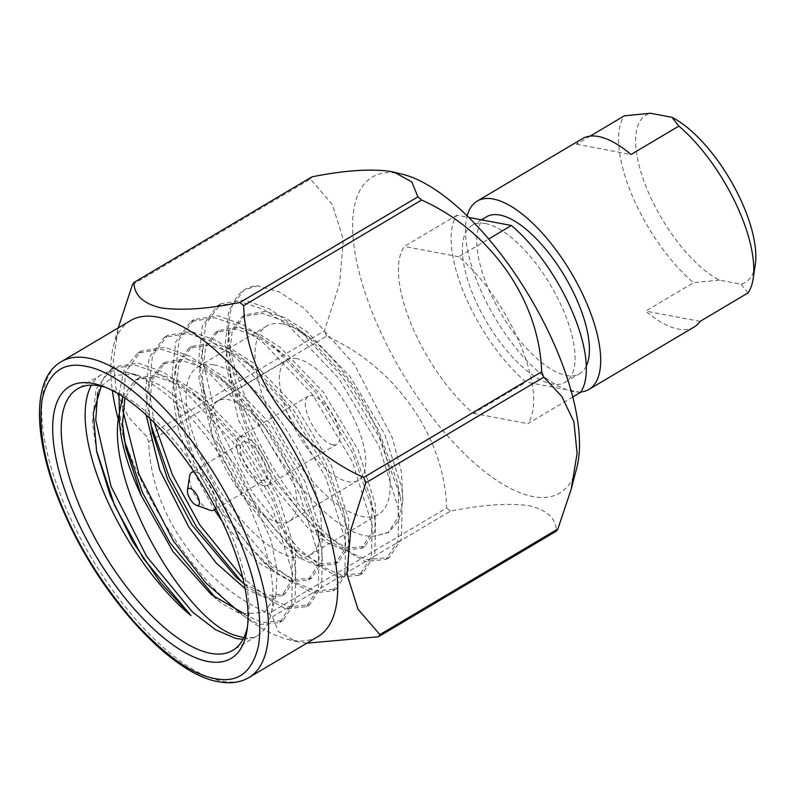 <?xml version="1.0" encoding="UTF-8"?>
<svg xmlns="http://www.w3.org/2000/svg" width="795" height="795" viewBox="0 0 795 795"><rect width="100%" height="100%" fill="white"/><g stroke="black" fill="none" stroke-linecap="round" stroke-linejoin="round"><path stroke-width="0.6" stroke-dasharray="3.98 2.98" d="M485.497 223.554A91.236 36.888 59.3 0 1 557.911 298.592A91.236 36.888 59.3 0 1 565.295 382.246A91.236 36.888 59.3 0 1 551.959 384.015A91.236 36.888 59.3 0 1 479.544 308.977A91.236 36.888 59.3 0 1 472.16 225.323A91.236 36.888 59.3 0 1 485.497 223.554M586.293 366.127A91.236 36.888 59.3 0 1 579.654 373.72A91.236 36.888 59.3 0 1 566.308 375.488A91.236 36.888 59.3 0 1 493.894 300.46A91.236 36.888 59.3 0 1 486.51 216.806M194 471.842A21.892 8.854 59.3 0 1 195.004 471.952A21.892 8.854 59.3 0 1 211.122 487.593A21.892 8.854 59.3 0 1 215.674 508.363M245.715 441.851A21.892 8.854 59.3 0 1 263.095 459.858A21.892 8.854 59.3 0 1 264.874 479.932A21.892 8.854 59.3 0 1 261.664 480.359A21.892 8.854 59.3 0 1 244.294 462.352A21.892 8.854 59.3 0 1 242.515 442.278A21.892 8.854 59.3 0 1 245.715 441.851M263.88 485.705A27.984 11.309 -120.7 0 0 267.975 485.169A27.984 11.309 -120.7 0 0 265.709 459.51A27.984 11.309 -120.7 0 0 243.499 436.505A27.984 11.309 -120.7 0 0 239.414 437.041A27.984 11.309 -120.7 0 0 241.68 462.7A27.984 11.309 -120.7 0 0 263.88 485.705M332.777 444.812A27.984 11.309 -120.7 0 0 336.861 444.276A27.984 11.309 -120.7 0 0 334.596 418.617A27.984 11.309 -120.7 0 0 312.395 395.612A27.984 11.309 -120.7 0 0 308.301 396.158A27.984 11.309 -120.7 0 0 310.567 421.807A27.984 11.309 -120.7 0 0 332.777 444.812M151.03 425.146L149.281 417.494L145.574 390.613L149.172 357.521L164.346 337.309L187.998 333.512L210.158 340.936L235.549 357.273L285.793 410.131L325.861 477.596L345.616 541.216L344.901 572.599L332.876 590.943L312.057 593.05L274.265 571.396L247.792 544.436L223.117 511.175L193.99 457.214L175.864 401.723L172.157 374.833L175.745 341.751L190.919 321.528L214.57 317.742L236.741 325.155L262.131 341.492L312.375 394.36L352.443 461.816L372.189 525.445L371.474 556.818L359.449 575.163L338.63 577.269L300.838 555.616L274.364 528.655L249.69 495.394L220.573 441.434L202.437 385.943L198.73 359.052L202.327 325.97L217.502 305.757L241.153 301.961L263.314 309.384L288.704 325.721L338.948 378.579L379.016 446.045L398.772 509.665L398.057 541.037L386.032 559.392L365.213 561.499L327.421 539.845L300.947 512.884L276.272 479.623L247.146 425.663L229.02 370.172L225.313 343.281L228.9 310.199L244.075 289.976L257.58 285.793A152.064 61.473 -120.7 0 0 244.959 289.45A152.064 61.473 -120.7 0 0 228.741 326.139C225.204 401.545 328.703 549.822 378.211 535.234L388.119 532.63L398.176 517.058L398.583 490.336L397.013 481.343L378.649 430.393L346.759 378.559L310 338.839L284.59 321.18L262.429 313.379L241.998 316.738L228.781 334.178L225.502 362.609L238.291 419.482L268.462 479.643L307.347 527.323L326.904 542.587L343.927 550.09L361.536 548.401L371.593 532.839L372 506.117L370.43 497.114L352.066 446.174L320.176 394.33L283.418 354.61L258.017 336.951L235.857 329.15L215.415 332.519L202.198 349.949L198.919 378.38L211.708 435.262L241.889 495.424L280.764 543.094L300.331 558.358L317.344 565.861L334.963 564.182L345.02 548.62L345.428 521.888L343.857 512.894L325.493 461.945L293.603 410.111L256.845 370.391L231.434 352.732L209.274 344.931L188.842 348.29L175.625 365.73L172.346 394.161L178.358 429.797L193.115 470.541M154.24 422.741L148.904 388.636L152.491 355.554L167.666 335.331L191.317 331.545L216.558 340.538L245.506 360.731L289.122 408.163L325.712 468.235L346.928 527.522L348.935 539.249L348.22 570.621L336.196 588.966L315.377 591.082L295.313 582.417L272.248 564.698L226.436 509.197L190.8 439.108L175.476 372.865L179.064 339.773L194.248 319.56L217.9 315.764L243.141 324.767L272.089 344.951L315.695 392.382L352.284 452.464L373.501 511.751L375.508 523.468L374.793 554.85L362.768 573.195L341.959 575.302L321.886 566.636L298.831 548.918L253.009 493.427L217.373 423.338L202.059 357.084L205.647 324.002L220.821 303.779L244.472 299.993L269.714 308.987L298.662 329.18L342.277 376.611L378.867 436.684L400.084 495.971L402.091 507.697L401.376 539.07L389.351 557.414L368.532 559.521C344.821 555.278 306.86 520.327 279.592 477.646C247.156 429.519 224.667 362.252 228.741 326.139M118.922 394.161L124.368 368.8L137.764 353.079L161.415 349.293L183.585 356.707L208.976 373.044L259.22 425.911L299.288 493.367L319.034 556.997L318.318 588.37L306.294 606.714L285.475 608.831L247.682 587.167L241.71 581.851M122.748 410.021L122.321 404.416L125.908 371.325L141.093 351.112L164.744 347.316L189.985 356.319L218.933 376.502L262.539 423.944L299.129 484.016L320.345 543.303L322.353 555.019L321.637 586.402L309.613 604.747L288.794 606.853L267.368 597.353L242.714 577.697M96.443 450.546L92.419 422.165L96.016 389.073L111.191 368.86L134.842 365.064L157.003 372.487L182.393 388.825L232.637 441.692L272.705 509.148L292.461 572.768L291.745 604.15L279.721 622.495L258.902 624.602L221.109 602.948L216.041 598.466M124.447 440.927L119.419 411.989M97.666 392.929L104.075 377.158L114.51 366.883L138.161 363.096L163.402 372.09L192.35 392.283L235.966 439.715L272.556 499.797L293.762 559.084L295.78 570.8L295.064 602.173L283.04 620.517L262.221 622.634L239.514 612.319M101.273 386.201L114.947 375.28L134.117 374.286L137.008 374.922L126.584 372.328A152.064 61.473 59.3 0 0 123.672 371.692A152.064 61.473 -120.7 0 0 101.442 374.644A152.064 61.473 -120.7 0 0 91.495 385.138M105.636 387.354A152.064 61.473 59.3 0 1 108.885 388.437A152.064 61.473 59.3 0 1 208.002 488.229A152.064 61.473 59.3 0 1 248.129 623.032A152.064 61.473 59.3 0 1 247.533 626.4M126.584 372.328A152.064 61.473 59.3 0 1 231.921 474.029A152.064 61.473 59.3 0 1 270.747 615.201A152.064 61.473 59.3 0 1 256.686 636.169A152.064 61.473 59.3 0 1 253.903 637.59L242.962 639.419M213.815 364.835A109.481 44.262 59.3 0 1 300.709 454.869A109.481 44.262 59.3 0 1 309.583 555.258A109.481 44.262 59.3 0 1 293.574 557.375A109.481 44.262 59.3 0 1 206.67 467.341A109.481 44.262 59.3 0 1 197.806 366.962A109.481 44.262 59.3 0 1 213.815 364.835M282.702 323.943A109.481 44.262 59.3 0 1 369.605 413.976A109.481 44.262 59.3 0 1 378.47 514.365A109.481 44.262 59.3 0 1 362.46 516.482A109.481 44.262 59.3 0 1 275.567 426.448A109.481 44.262 59.3 0 1 266.693 326.069A109.481 44.262 59.3 0 1 282.702 323.943M297.111 358.724A69.93 28.272 -120.7 0 0 286.886 360.085A69.93 28.272 -120.7 0 0 292.55 424.192A69.93 28.272 -120.7 0 0 348.051 481.7A69.93 28.272 -120.7 0 0 358.277 480.339A69.93 28.272 -120.7 0 0 352.612 416.232A69.93 28.272 -120.7 0 0 297.111 358.724M279.164 522.593A69.93 28.272 59.3 0 1 223.663 465.085A69.93 28.272 59.3 0 1 217.999 400.978A69.93 28.272 59.3 0 1 228.225 399.617A69.93 28.272 59.3 0 1 283.726 457.125A69.93 28.272 59.3 0 1 289.39 521.232A69.93 28.272 59.3 0 1 279.164 522.593M118.366 419.78A183.695 74.263 -120.7 0 0 287.651 639.339A183.695 74.263 -120.7 0 0 291.159 640.104A183.695 74.263 -120.7 0 0 318.02 636.537M119.141 324.35L113.228 360.224L116.408 391.836L128.442 417.107L146.489 436.475A217.76 88.036 59.3 0 0 148.695 441.801C150.633 512.616 199.148 582.447 268.7 613.611A217.76 88.036 59.3 0 0 272.427 616.771L278.479 631.687L296.008 641.416L306.82 643.185M402.668 174.294A183.695 74.263 -120.7 0 0 399.15 173.529A183.695 74.263 -120.7 0 0 374.445 317.762A183.695 74.263 -120.7 0 0 532.958 496.577A183.695 74.263 -120.7 0 0 576.812 467.689M272.427 616.771L450.377 511.145C482.615 504.656 508.929 502.857 529.301 505.739C547.189 510.062 556.202 518.519 556.341 531.139M580.787 391.985A109.481 44.262 59.3 0 1 572.957 391.538A109.481 44.262 59.3 0 1 495.911 319.342A109.481 44.262 59.3 0 1 467.152 215.862M694.214 326.944A109.481 44.262 59.3 0 1 678.205 329.06A109.481 44.262 59.3 0 1 645.649 311.084L693.488 282.692A109.481 44.262 -120.7 0 1 631.558 194.089A109.481 44.262 -120.7 0 1 624.363 115.822M755.25 264.904A97.318 39.343 59.3 0 1 741.079 284.183L719.515 280.118A97.318 39.343 59.3 0 1 647.2 189.558A97.318 39.343 59.3 0 1 650.389 113.248M590.168 136.114L576.524 144.213A109.481 44.262 59.3 0 1 582.447 138.638M747.966 292.967L741.079 284.183M719.515 280.118L693.488 282.692M572.768 396.973L527.86 423.626A109.481 44.262 -120.7 0 0 520.665 345.348A109.481 44.262 -120.7 0 0 458.735 256.755L488.667 238.987M456.926 215.207L404.257 246.47A109.481 44.262 -120.7 0 0 411.452 324.748A109.481 44.262 -120.7 0 0 473.373 413.35L526.042 382.077A109.481 44.262 59.3 0 1 464.121 293.484A109.481 44.262 59.3 0 1 456.926 215.207L468.762 217.442M580.529 392.362L526.042 382.077M193.493 471.375L214.451 509.863M222.093 521.252L257.997 562.313L290.771 581.642L308.38 579.952L318.437 564.39L318.845 537.668L317.275 528.665L298.91 477.725L267.021 425.882L230.262 386.161L204.862 368.502L182.701 360.701L162.26 364.07L149.043 381.501L145.763 409.932L146.111 414.93M245.118 588.608L264.188 597.413L281.808 595.733L291.864 580.171L292.272 553.439L290.702 544.446L272.337 493.496L240.448 441.662L203.689 401.942L178.279 384.283L156.118 376.482L135.687 379.841L122.728 396.546M253.903 637.59L243.836 637.719M378.211 535.234L388.993 532.103L398.911 520.318L402.886 500.711L401.902 488.368L384.681 434.12L350.078 376.582L306.771 331.535L284.878 317.662L265.759 311.401L245.317 314.77L232.1 332.201L228.821 360.632L232.08 384.77L247.354 431.943L271.781 477.676L316.052 530.156L347.246 548.113L364.855 546.433L374.922 530.871L375.32 504.139L358.108 449.891L323.505 392.362L280.188 347.316L258.296 333.433L239.176 327.182L218.734 330.541L205.527 347.981L202.248 376.413L205.498 400.551L220.781 447.714L245.208 493.447L289.479 545.936L320.673 563.894L338.282 562.204L348.339 546.642L348.747 519.92L331.525 465.671L296.923 408.133L253.615 363.086L231.723 349.214L212.603 342.953L192.161 346.322L178.945 363.752L175.665 392.183L178.925 416.322L194.199 463.495L218.625 509.227L262.897 561.717L294.09 579.664L311.7 577.985L321.766 562.423L322.164 535.691L304.952 481.442L270.35 423.914L227.032 378.867L205.14 364.984L186.02 358.734L165.579 362.093L152.372 379.533L149.092 407.964L150.056 418.627M244.095 583.639L267.517 595.445L285.127 593.756L295.184 578.194L295.591 551.472L278.369 497.223L243.767 439.685L200.459 394.648L178.567 380.765L159.447 374.505L139.006 377.873L124.924 398.007M402.886 500.711L401.455 472.031L392.213 437.588L354.64 364.915L304.127 308.251L279.343 292.023L257.58 285.793M137.008 374.922L161.216 385.684L187.541 406.056L237.695 468.066L270.916 539.666L277.276 571.118L275.885 595.574L264.675 612.21L244.522 613.889M130.489 320.623A183.695 74.263 -120.7 0 0 113.496 345.944A183.695 74.263 -120.7 0 0 112.334 390.484M148.695 441.801L326.636 336.176C395.771 367.101 444.653 436.713 446.651 507.985L268.7 613.611M132.447 284.66L310.398 179.034L332.25 204.315L343.341 239.444L339.624 283.427L324.43 330.849L146.489 436.475M450.377 511.145A217.76 88.036 59.3 0 1 446.651 507.985M326.636 336.176A217.76 88.036 59.3 0 1 324.43 330.849M310.398 179.034A217.76 88.036 59.3 0 1 311.908 176.868M458.735 256.755L404.257 246.47M473.373 413.35L527.86 423.626M209.642 510.092A21.892 8.854 59.3 0 1 195.371 495.722A21.892 8.854 59.3 0 1 189.588 476.314M576.524 144.213L631.011 154.498M700.127 321.369L645.649 311.084M61.374 361.646A183.695 74.263 -120.7 0 0 76.25 530.066A183.695 74.263 -120.7 0 0 222.043 681.126A183.695 74.263 -120.7 0 0 248.905 677.569M565.295 382.246L579.654 373.72M215.982 508.959L264.874 479.932M267.975 485.169L336.861 444.276M220.821 303.779L217.502 305.757M194.248 319.56L190.919 321.528M167.666 335.331L164.346 337.309M141.093 351.112L137.764 353.079M114.51 366.883L111.191 368.86M101.442 374.644L77.522 388.844M283.04 620.517L279.721 622.495M389.351 557.414L386.032 559.392M362.768 573.195L359.449 575.163M336.196 588.966L332.876 590.943M309.613 604.747L306.294 606.714M256.686 636.169L232.756 650.37M309.583 555.258L378.47 514.365M217.999 400.978L286.886 360.085M192.35 392.283L203.689 401.942M293.762 559.084L290.702 544.446M218.933 376.502L230.262 386.161M320.345 543.303L317.275 528.665M245.506 360.731L256.845 370.391M346.928 527.522L343.857 512.894M272.089 344.951L283.418 354.61M373.501 511.751L370.43 497.114M298.662 329.18L310 338.839M400.084 495.971L397.013 481.343M388.119 532.63L388.993 532.103M241.998 316.738L245.317 314.77M361.536 548.401L364.855 546.433M215.415 332.519L218.734 330.541M334.963 564.182L338.282 562.204M188.842 348.29L192.161 346.322M308.38 579.952L311.7 577.985M162.26 364.07L165.579 362.093M281.808 595.733L285.127 593.756M135.687 379.841L139.006 377.873M244.959 289.45L244.075 289.976M232.08 384.77L229.02 370.172M316.052 530.156L327.421 539.845M205.498 400.551L202.437 385.943M289.479 545.936L300.838 555.616M178.925 416.322L175.864 401.723M262.897 561.717L274.265 571.396M152.342 432.102L149.281 417.494M236.324 577.488L247.682 587.167M125.769 447.873L122.708 433.275M221.109 602.948L211.301 594.59M96.125 449.046L96.712 451.828M197.806 366.962L266.693 326.069M108.885 388.437L102.247 386.032M248.129 623.032L247.066 630.008M275.885 595.574L270.747 615.201M289.39 521.232L358.277 480.339M287.651 639.339L296.008 641.416M113.496 345.944L118.207 327.908M239.414 437.041L308.301 396.158M193.632 471.296L242.515 442.278M472.16 225.323L481.412 219.827"/><path stroke-width="1.19" d="M85.671 366.266C62.596 361.526 48.028 372.835 41.976 400.193C38.21 430.125 44.808 465.304 61.781 505.729C78.258 546.056 102.148 584.494 133.461 621.054C165.121 655.527 192.311 674.716 215.048 678.622C238.122 683.362 252.691 672.053 258.733 644.695C262.509 614.764 255.91 579.585 238.937 539.159C222.461 498.833 198.561 460.394 167.248 423.834C135.597 389.361 108.398 370.172 85.671 366.266M481.412 219.827L486.51 216.806A91.236 36.888 59.3 0 1 499.846 215.038A91.236 36.888 59.3 0 1 566.616 279.562A91.236 36.888 59.3 0 1 586.293 366.127M215.674 508.363A21.892 8.854 59.3 0 1 214.163 510.032A21.892 8.854 59.3 0 1 210.953 510.46A21.892 8.854 59.3 0 1 209.642 510.092L196.375 505.282A9.729 3.935 59.3 0 1 190.035 498.892A9.729 3.935 59.3 0 1 187.461 490.267A9.729 3.935 59.3 0 1 189.866 488.329A9.729 3.935 59.3 0 1 198.263 497.799A9.729 3.935 59.3 0 1 196.961 505.441A9.729 3.935 59.3 0 1 196.375 505.282M241.71 581.851L196.534 526.946L169.255 477.149L151.03 425.146M242.714 577.697L199.853 524.978L172.465 474.953L154.24 422.741M216.041 598.466L169.961 542.727L142.673 492.93L124.447 440.927M119.419 411.989L118.922 394.161M239.514 612.319L205.716 582.815L173.28 540.749L139.016 474.277L122.748 410.021M247.533 626.4A152.064 61.473 59.3 0 1 232.756 650.37A152.064 61.473 59.3 0 1 210.526 653.311A152.064 61.473 59.3 0 1 89.835 528.268A152.064 61.473 59.3 0 1 77.522 388.844A152.064 61.473 59.3 0 1 99.753 385.893A152.064 61.473 59.3 0 1 105.636 387.354M91.495 385.138A152.064 61.473 -120.7 0 0 190.969 615.608L143.378 558.497L114.619 505.372L96.443 450.546M242.962 639.419L235.638 638.405L215.574 629.749L192.519 612.021L146.697 556.53L111.062 486.441L95.748 420.187L97.666 392.929M207.962 661.5A158.145 63.938 59.3 0 1 71.48 507.558A158.145 63.938 59.3 0 1 92.757 383.389A158.145 63.938 59.3 0 1 102.247 386.032A158.145 63.938 59.3 0 1 205.339 489.809A158.145 63.938 59.3 0 1 247.066 630.008A158.145 63.938 59.3 0 1 207.962 661.5M248.905 677.569L318.02 636.537A183.695 74.263 -120.7 0 0 303.143 468.116A183.695 74.263 -120.7 0 0 157.35 317.056A183.695 74.263 -120.7 0 0 130.489 320.623L61.374 361.646C30.359 378.867 32.943 443.68 64.961 514.574C100.766 596.876 171.432 674.528 218.705 681.752C230.391 683.929 240.458 682.527 248.905 677.569A183.695 74.263 -120.7 0 0 234.028 509.138A183.695 74.263 -120.7 0 0 88.235 358.078A183.695 74.263 -120.7 0 0 61.374 361.646M306.82 643.185L378.4 636.765A217.76 88.036 59.3 0 0 379.911 634.589L358.058 609.318L346.968 574.189L350.684 530.205L365.879 482.784A217.76 88.036 59.3 0 0 363.673 477.447C294.538 446.532 245.655 376.909 243.658 305.648A217.76 88.036 59.3 0 0 239.941 302.488C207.694 308.977 181.389 310.775 161.007 307.884C143.12 303.571 134.107 295.104 133.967 282.493A217.76 88.036 59.3 0 0 132.447 284.66L118.207 327.908M378.4 636.765L556.341 531.139A217.76 88.036 -120.7 0 0 557.861 528.963L571.168 489.283L576.812 467.689A183.695 74.263 -120.7 0 0 529.917 297.141A183.695 74.263 -120.7 0 0 402.668 174.294L390.842 171.462C370.55 168.58 344.235 170.378 311.908 176.868L133.967 282.493M239.941 302.488L417.882 196.862L411.83 181.946L394.3 172.217M417.882 196.862A217.76 88.036 59.3 0 1 421.608 200.022L243.658 305.648M363.673 477.447L541.614 371.822C539.686 301.017 491.161 231.186 421.608 200.022M541.614 371.822A217.76 88.036 59.3 0 1 543.83 377.158L365.879 482.784M571.168 489.283L577.081 453.408L573.91 421.787L561.876 396.526L543.83 377.158M467.152 215.862A109.481 44.262 59.3 0 1 477.189 201.115A109.481 44.262 59.3 0 1 493.198 198.998A109.481 44.262 59.3 0 1 580.102 289.032A109.481 44.262 59.3 0 1 588.966 389.411A109.481 44.262 59.3 0 1 580.787 391.985M590.168 136.114L624.363 115.822L650.389 113.248L671.964 117.312A97.318 39.343 59.3 0 1 732.205 183.198A97.318 39.343 59.3 0 1 755.25 264.904L753.123 278.856A109.481 44.262 -120.7 0 1 747.966 292.967L700.127 321.369A109.481 44.262 59.3 0 1 694.214 326.944L588.966 389.411M753.123 278.856A109.481 44.262 -120.7 0 0 678.851 126.097L631.011 154.498A109.481 44.262 59.3 0 0 598.446 136.521A109.481 44.262 59.3 0 0 582.447 138.638L477.189 201.115M671.964 117.312L678.851 126.097M488.667 238.987L511.414 225.492A109.481 44.262 59.3 0 1 573.334 314.085A109.481 44.262 59.3 0 1 580.529 392.362L572.768 396.973M468.762 217.442L511.414 225.492M193.115 470.541L193.493 471.375M214.451 509.863L222.093 521.252M146.111 414.93L159.755 470.034L188.733 526.976L216.359 563.208L245.118 588.608M122.728 396.546L119.32 413.191C103.628 481.631 186.189 622.058 235.867 635.563L243.836 637.719M119.32 413.191A130.112 52.599 -120.7 0 0 141.212 495.414L173.022 551.611L211.301 594.59L244.522 613.889M150.056 418.627L152.342 432.102L167.626 479.266L192.052 525.008L236.324 577.488L244.095 583.639M124.924 398.007L122.51 423.735L125.769 447.873L141.212 495.414M190.969 615.608L160.6 582.765L132.566 541.415L110.376 496.02L96.712 451.828L93.254 413.301L101.273 386.201M112.334 390.484A183.695 74.263 -120.7 0 0 118.366 419.78M379.911 634.589L557.861 528.963M187.461 490.267L189.588 476.314A21.892 8.854 59.3 0 1 191.804 472.379A21.892 8.854 59.3 0 1 194 471.842M214.163 510.032L215.982 508.959M191.804 472.379L193.632 471.296"/></g></svg>
